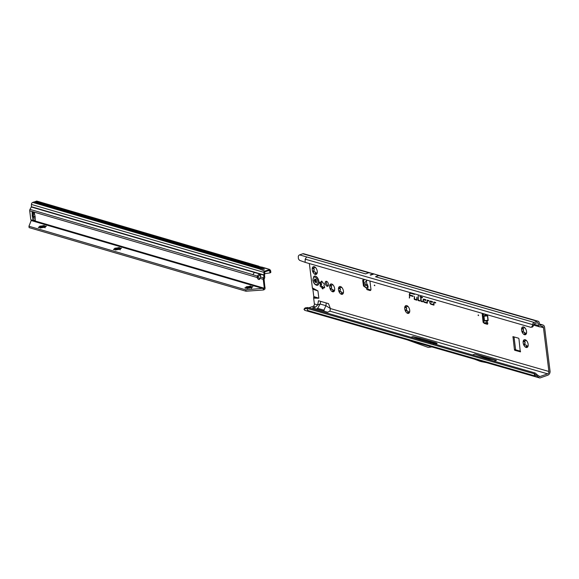 <?xml version="1.0" encoding="UTF-8"?>
<svg xmlns="http://www.w3.org/2000/svg" width="579" height="579" viewBox="0 0 579 579"><rect width="100%" height="100%" fill="white"/><g stroke="black" fill="none" stroke-linecap="round" stroke-linejoin="round"><path stroke-width="0.87" d="M528.142 344.31A4.104 2.273 -109.4 0 0 527.57 342.269A4.104 2.273 -109.4 0 0 526.058 340.199A4.104 2.273 -109.4 0 0 525.167 339.714A4.104 2.273 -109.4 0 0 523.257 341.031A4.104 2.273 -109.4 0 0 523.734 344.903A4.104 2.273 -109.4 0 0 526.137 347.465A4.104 2.273 -109.4 0 0 528.055 346.148A4.104 2.273 -109.4 0 0 528.091 345.981A4.104 2.273 -109.4 0 0 528.142 344.31M524.371 340.749A0.774 0.427 -109.4 0 0 524.69 341.675L525.095 342.384A2.75 1.52 -109.4 0 0 525.175 343.036L524.921 343.557A0.774 0.427 -109.4 0 0 525.327 344.99M528.135 345.779L527.983 345.576A2.75 1.52 70.6 0 1 527.664 345.801L526.137 347.465L526.362 345.424A2.75 1.52 70.6 0 1 525.964 344.997L523.734 344.903L525.095 343.065A2.75 1.52 70.6 0 1 525.015 342.413L523.257 341.031L523.561 340.742M526.557 331.535A4.104 2.273 -109.4 0 0 525.978 329.502A4.104 2.273 -109.4 0 0 524.465 327.424A4.104 2.273 -109.4 0 0 523.582 326.94A4.104 2.273 -109.4 0 0 521.665 328.257A4.104 2.273 -109.4 0 0 522.142 332.136A4.104 2.273 -109.4 0 0 524.545 334.698A4.104 2.273 -109.4 0 0 526.463 333.381A4.104 2.273 -109.4 0 0 526.506 333.207A4.104 2.273 -109.4 0 0 526.557 331.535M522.779 327.982A0.774 0.427 -109.4 0 0 523.098 328.908L523.503 329.617A2.75 1.52 -109.4 0 0 523.582 330.262L523.329 330.79A0.774 0.427 -109.4 0 0 523.734 332.216M526.543 333.005L526.391 332.809A2.75 1.52 70.6 0 1 526.072 333.026L524.545 334.698L524.777 332.657A2.75 1.52 70.6 0 1 524.371 332.223L522.142 332.136L523.51 330.291A2.75 1.52 70.6 0 1 523.423 329.646L521.665 328.257L521.969 327.975M409.708 310.206A4.104 2.273 -109.4 0 0 409.136 308.173A4.104 2.273 -109.4 0 0 407.623 306.096A4.104 2.273 -109.4 0 0 406.733 305.618A4.104 2.273 -109.4 0 0 404.815 306.935A4.104 2.273 -109.4 0 0 405.3 310.807A4.104 2.273 -109.4 0 0 407.703 313.369A4.104 2.273 -109.4 0 0 409.614 312.052A4.104 2.273 -109.4 0 0 409.657 311.886A4.104 2.273 -109.4 0 0 409.708 310.206M405.93 306.653A0.774 0.427 -109.4 0 0 406.248 307.579L406.653 308.289A2.75 1.52 -109.4 0 0 406.733 308.94L406.487 309.461A0.774 0.427 -109.4 0 0 406.892 310.887M409.7 311.683L409.548 311.48A2.75 1.52 70.6 0 1 409.223 311.697L407.703 313.369L407.927 311.328A2.75 1.52 70.6 0 1 407.529 310.901L405.3 310.807L406.661 308.962A2.75 1.52 70.6 0 1 406.581 308.317L404.815 306.935L405.119 306.646M343.456 291.136A4.104 2.273 -109.4 0 0 342.877 289.102A4.104 2.273 -109.4 0 0 341.364 287.025A4.104 2.273 -109.4 0 0 340.481 286.54A4.104 2.273 -109.4 0 0 338.563 287.857A4.104 2.273 -109.4 0 0 339.048 291.736A4.104 2.273 -109.4 0 0 341.444 294.291A4.104 2.273 -109.4 0 0 343.361 292.974A4.104 2.273 -109.4 0 0 343.405 292.808A4.104 2.273 -109.4 0 0 343.456 291.136M343.448 292.605L343.289 292.402A2.75 1.52 70.6 0 1 342.971 292.627L341.444 294.291L341.675 292.25A2.75 1.52 70.6 0 1 341.27 291.823L339.048 291.736L340.409 289.891A2.75 1.52 70.6 0 1 340.329 289.239L338.563 287.857L339.707 287.589A0.774 0.427 -109.4 0 0 339.996 288.501L340.401 289.218A2.75 1.52 -109.4 0 0 340.481 289.862L340.228 290.383A0.774 0.427 -109.4 0 0 340.633 291.816M334.662 288.603A4.104 2.273 -109.4 0 0 334.083 286.569A4.104 2.273 -109.4 0 0 332.57 284.492A4.104 2.273 -109.4 0 0 331.687 284.007A4.104 2.273 -109.4 0 0 329.769 285.324A4.104 2.273 -109.4 0 0 330.254 289.203A4.104 2.273 -109.4 0 0 332.65 291.765A4.104 2.273 -109.4 0 0 334.568 290.448A4.104 2.273 -109.4 0 0 334.611 290.274A4.104 2.273 -109.4 0 0 334.662 288.603M334.655 290.072L334.496 289.876A2.75 1.52 70.6 0 1 334.177 290.093L332.65 291.765L332.882 289.724A2.75 1.52 70.6 0 1 332.476 289.29L330.254 289.203L331.615 287.358A2.75 1.52 70.6 0 1 331.528 286.706L329.769 285.324L330.913 285.056A0.774 0.427 -109.4 0 0 331.202 285.968L331.608 286.685A2.75 1.52 -109.4 0 0 331.687 287.329L331.434 287.857A0.774 0.427 -109.4 0 0 331.839 289.283M322.315 281.828L322.257 281.886A2.946 1.628 -109.4 0 0 322.04 282.031L320.462 282.262A0.963 0.536 -109.4 0 0 320.042 282.147A0.963 0.536 -109.4 0 0 320.078 283.652L320.39 284.289A2.946 1.628 -109.4 0 0 320.448 284.716L320.274 285.215A0.963 0.536 -109.4 0 0 320.281 286.33A0.963 0.536 -109.4 0 0 321.041 286.938L321.475 287.018A2.946 1.628 -109.4 0 0 321.743 287.307L322.011 287.973A0.963 0.536 -109.4 0 0 322.894 288.892A0.963 0.536 -109.4 0 0 323.169 288.306L323.285 287.749A2.946 1.628 -109.4 0 0 323.495 287.604L323.943 287.77A0.963 0.536 -109.4 0 0 324.356 287.886A0.963 0.536 -109.4 0 0 324.624 287.141A0.963 0.536 -109.4 0 0 324.327 286.381L324.008 285.744A2.946 1.628 -109.4 0 0 323.987 285.534A2.946 1.628 -109.4 0 0 323.958 285.317L324.131 284.817A0.963 0.536 -109.4 0 0 324.254 284.18A0.963 0.536 -109.4 0 0 323.357 283.095L322.923 283.015A2.946 1.628 -109.4 0 0 322.662 282.726L322.387 282.06A0.963 0.536 -109.4 0 0 321.511 281.141A0.963 0.536 -109.4 0 0 321.236 281.727L321.113 282.284A2.946 1.628 -109.4 0 0 320.904 282.429A0.963 0.536 -109.4 0 0 321.215 283.247L321.526 283.884A2.946 1.628 -109.4 0 0 321.584 284.318L321.41 284.817A0.963 0.536 -109.4 0 0 321.425 285.932A0.963 0.536 -109.4 0 0 322.177 286.54L322.612 286.619A2.946 1.628 -109.4 0 0 322.879 286.902L323.147 287.575A0.963 0.536 -109.4 0 0 323.22 287.806M317.241 271.276A4.104 2.273 -109.4 0 0 316.662 269.242A4.104 2.273 -109.4 0 0 315.15 267.165A4.104 2.273 -109.4 0 0 314.267 266.68A4.104 2.273 -109.4 0 0 312.349 267.997A4.104 2.273 -109.4 0 0 312.826 271.877A4.104 2.273 -109.4 0 0 315.229 274.432A4.104 2.273 -109.4 0 0 317.147 273.114A4.104 2.273 -109.4 0 0 317.191 272.948A4.104 2.273 -109.4 0 0 317.241 271.276M313.463 267.715A0.774 0.427 -109.4 0 0 313.782 268.642L314.187 269.358A2.75 1.52 -109.4 0 0 314.267 270.002L314.013 270.523A0.774 0.427 -109.4 0 0 314.419 271.956M317.227 272.745L317.075 272.543A2.75 1.52 70.6 0 1 316.756 272.767L315.229 274.432L315.461 272.391A2.75 1.52 70.6 0 1 315.056 271.964L312.826 271.877L314.187 270.031A2.75 1.52 70.6 0 1 314.108 269.38L312.349 267.997L312.653 267.715M374.251 285.36L374.83 285.722L374.591 285.042L374.251 285.36M364.922 279.556L364.242 279.823A0.963 0.753 104 0 0 363.634 280.996L364.314 285.852A0.963 0.753 104 0 0 364.647 286.431L366.637 287.792A0.963 0.753 104 0 0 367.216 287.857L367.853 287.083M364.097 279.324L363.366 279.606A0.963 0.753 104 0 0 362.758 280.779L363.438 285.635A0.963 0.753 104 0 0 363.771 286.214L365.762 287.575A0.963 0.753 104 0 0 366.174 287.683M483.61 322.655A1.932 1.071 -109.4 0 0 484.536 323.487L487.2 324.247A1.209 0.666 -109.4 0 0 487.453 324.247A1.209 0.666 -109.4 0 0 487.786 323.321A1.209 0.666 -109.4 0 0 487.257 322.192L487.134 321.048L484.934 320.99L488.003 320.672L486.874 320.846L487.923 320.252L487.446 315.823L486.288 314.498M486.736 314.629L487.684 315.837L484.167 316.192L484.355 315.613L484.008 316.228L484.485 320.657L484.934 320.99M478.03 315.237L478.609 315.598L478.37 314.918L478.03 315.237M325.253 283.348A2.627 1.455 -109.4 0 0 327.728 286.287A2.627 1.455 -109.4 0 0 328.452 284.267A2.627 1.455 -109.4 0 0 325.977 281.322A2.627 1.455 -109.4 0 0 325.253 283.348M328.221 285.867A2.627 1.455 70.6 0 1 326.397 282.943A2.627 1.455 70.6 0 1 326.628 281.343M414.18 298.829A0.659 0.362 -109.4 0 0 414.658 299.56L416.887 300.204L416.931 297.128L416.598 299.683L414.6 299.104L414.499 296.426L414.173 298.699A0.659 0.362 -109.4 0 0 414.18 298.829M414.477 296.419L414.47 298.858M414.55 299.075L416.894 299.987M417.973 299.922A0.659 0.362 -109.4 0 0 418.451 300.653L419.753 301.029L419.753 300.588L418.262 299.973L418.327 295.058L417.966 299.792A0.659 0.362 -109.4 0 0 417.973 299.922M418.299 295.051L418.262 299.951M418.342 300.168L419.753 300.812M421.15 300.993L421.063 297.389L422.482 297.801L422.482 297.36L421.071 296.955L421.085 295.847L420.767 296.868L419.761 296.578L420.759 297.302L420.723 300.588A0.659 0.362 -109.4 0 0 421.208 301.449L422.547 301.833L422.547 301.398L421.15 300.993M371.66 274.424L370.198 274.945A1.932 1.071 -109.4 0 0 370.147 274.931L370.763 275.105A1.932 1.071 -109.4 0 0 370.712 275.09L370.198 274.945M525.964 340.163L525.841 340.604A2.75 1.52 -109.4 0 0 525.522 340.828L525.421 340.872M525.558 344.896L526.036 344.968A2.75 1.52 -109.4 0 0 526.441 345.395L526.716 346.199A0.774 0.427 -109.4 0 0 526.97 346.828M524.371 327.388L524.256 327.837A2.75 1.52 -109.4 0 0 523.93 328.054L523.829 328.105M523.966 332.129L524.451 332.201A2.75 1.52 -109.4 0 0 524.849 332.628L525.124 333.432A0.774 0.427 -109.4 0 0 525.377 334.061M407.522 306.067L407.406 306.508A2.75 1.52 -109.4 0 0 407.088 306.725L406.986 306.776A2.75 1.52 70.6 0 1 407.334 306.537L406.733 305.618L408.137 306.53M407.124 310.8L407.602 310.872A2.75 1.52 -109.4 0 0 408.007 311.299L408.275 312.103A0.774 0.427 -109.4 0 0 408.528 312.732M341.27 286.989L341.154 287.437A2.75 1.52 -109.4 0 0 340.836 287.654L340.727 287.705A2.75 1.52 70.6 0 1 341.074 287.459L340.481 286.54L341.885 287.452M340.865 291.729L341.349 291.794A2.75 1.52 -109.4 0 0 341.748 292.229L342.023 293.032A0.774 0.427 -109.4 0 0 342.276 293.654M332.476 284.455L332.36 284.904A2.75 1.52 -109.4 0 0 332.035 285.121L331.933 285.172A2.75 1.52 70.6 0 1 332.281 284.926L331.687 284.007L333.091 284.919M332.071 289.196L332.556 289.268A2.75 1.52 -109.4 0 0 332.954 289.695L333.229 290.499A0.774 0.427 -109.4 0 0 333.482 291.128M315.056 267.129L314.94 267.578A2.75 1.52 -109.4 0 0 314.614 267.795L314.513 267.845M314.65 271.869L315.135 271.935A2.75 1.52 -109.4 0 0 315.533 272.369L315.808 273.172A0.774 0.427 -109.4 0 0 316.062 273.795M514.022 336.898L515.578 349.369L515.925 349.911L520.499 351.229M366.927 280.475L364.98 282.255L365.429 285.461L367.216 285.541L367.499 284.564L366.84 283.978L366.435 281.09M367.564 287.72A1.209 0.666 -109.4 0 0 368.454 289.334L370.828 290.021M485.159 322.771A1.932 1.071 -109.4 0 0 485.68 323.082L487.793 323.697M532.115 327.106L530.74 327.294L532.115 327.106A2.895 1.73 -97.8 0 0 533.027 326.447L533.838 324.493A0.673 0.521 -73.9 0 1 534.294 323.784L537.493 322.655A0.673 0.521 -73.9 0 1 538.094 323.053L538.608 325.586A2.121 1.643 106.1 0 0 539.664 326.867A2.121 1.643 106.1 0 0 540.496 326.831L541.712 326.404A1.932 1.498 -73.9 0 1 542.48 326.375A1.932 1.498 -73.9 0 1 543.457 327.7L548.914 371.479A1.932 1.498 -73.9 0 1 547.625 373.839L540.106 376.488A0.673 0.521 -73.9 0 1 539.744 376.459L539.317 376.205L538.513 377.392L539.143 377.761A2.121 1.643 106.1 0 0 539.331 377.855A2.121 1.643 106.1 0 0 540.272 377.855L547.792 375.206A3.38 2.62 -73.9 0 0 550.05 371.081L544.593 327.294A3.38 2.62 -73.9 0 0 542.878 324.985A3.38 2.62 -73.9 0 0 541.546 325.036L539.845 325.326M368.193 287.22L367.499 284.564M366.485 287.799A1.209 0.666 -109.4 0 0 366.601 288.957A1.209 0.666 -109.4 0 0 367.318 289.739L369.974 290.506A1.932 1.071 -109.4 0 0 370.386 290.499A1.932 1.071 -109.4 0 0 370.915 289.015L369.916 280.996M487.257 322.192L484.826 322.901A0.963 0.738 -71.9 0 1 483.95 322.264L483.212 315.461A0.963 0.738 -71.9 0 1 483.856 314.288L484.587 314.006M484.406 322.916L483.523 322.626A0.963 0.738 -71.9 0 1 483.067 321.975L482.329 315.171A0.963 0.738 -71.9 0 1 482.966 313.999L483.653 313.738M520.297 351.894L518.943 338.758L518.596 338.216L512.98 336.631L514.442 349.774L514.789 350.309L520.485 351.829M309.352 263.561L312.378 287.879A2.41 1.867 106.1 0 0 312.682 288.776L312.754 288.899A0.963 0.745 -73.9 0 1 312.87 289.261L313.782 296.557A0.963 0.745 -73.9 0 1 313.753 296.969L313.717 297.128A2.41 1.867 106.1 0 0 313.659 298.156L318.848 298.207L317.936 290.911L312.378 287.879M313.659 298.156L314.383 303.961A1.932 1.498 106.1 0 1 313.094 306.32L315.62 307.044L312.566 307.869L316.699 309.056L317.639 308.332L320.158 304.026L320.715 301.384L318.486 300.747L317.69 304.909L320.158 304.026L325.912 305.683L323.531 311.024L327.663 312.211L329.914 311.162L547.625 373.839M328.496 303.628L326.267 302.983L325.912 305.683L330.428 308.578L328.496 303.628M482.141 313.304L482.336 314.875M423.966 299.155A1.694 0.941 -109.4 0 0 423.763 299.126A1.694 0.941 -109.4 0 0 423.155 300.617A1.694 0.941 -109.4 0 0 424.364 302.354L427.316 303.208L427.382 300.602L428.996 301.044L429.003 300.602L427.374 300.132A0.659 0.362 -109.4 0 0 427.049 300.515L427.02 302.679L424.306 301.898A1.216 0.673 70.6 0 1 423.495 300.863A1.216 0.673 70.6 0 1 423.654 299.669A1.216 0.673 70.6 0 1 424.016 299.611L425.283 299.973L424.979 300.479L425.384 300.602L425.905 299.712L423.966 299.155M430.617 301.066A1.694 0.941 -109.4 0 0 430.421 301.044A1.694 0.941 -109.4 0 0 429.813 302.535A1.694 0.941 -109.4 0 0 431.015 304.272L433.968 305.126L434.033 302.513L435.654 302.955L435.661 302.52L434.033 302.05A0.659 0.362 -109.4 0 0 433.7 302.426L433.678 304.597L430.957 303.816A1.216 0.673 70.6 0 1 430.146 302.781A1.216 0.673 70.6 0 1 430.306 301.587A1.216 0.673 70.6 0 1 430.675 301.521L431.934 301.891L431.637 302.397L432.043 302.513L432.564 301.63L430.617 301.066M409.31 298.026L409.642 295.471L413.131 296.47L413.138 296.035L409.65 294.885A2.62 1.448 70.6 0 1 410.171 293.502A2.62 1.448 70.6 0 1 410.96 293.372L414.484 294.393L414.492 293.951L410.902 292.916A3.098 1.715 -109.4 0 0 410.54 292.873A3.098 1.715 -109.4 0 0 409.346 294.711L409.614 297.896M538.513 377.392L534.142 373.752L306.653 308.26L307.702 307.521L535.199 373.014L534.142 373.752L534.96 375.923L535.937 376.878L308.426 311.386L306.653 308.26L304.004 309.287L304.619 310.243A2.121 1.643 -73.9 0 0 304.981 310.387A2.121 1.643 -73.9 0 1 304.981 310.387L308.404 311.379M436.096 342.898L420.716 338.469L431.152 342.355L434.018 343.181L436.096 342.898L437.152 343.542L434.214 343.94M472.486 354.956L474.968 354.087L486.555 358.35L496.5 360.29L474.968 354.087M494.025 361.158L496.5 360.29M435.205 344.223L437.152 343.542M308.795 307.833L313.094 306.32M427.729 342.073L412.943 336.573L411.003 337.26M412.943 336.573L420.716 338.469M375.474 276.769L378.767 275.611L374.056 273.947A1.932 1.071 -109.4 0 0 374.005 273.932L373.484 273.78A1.932 1.071 -109.4 0 0 373.433 273.773L368.801 272.738L365.508 273.903M533.824 325.203L532.673 325.362L532.687 324.653A2.121 1.643 -73.9 0 1 534.12 322.416L537.326 321.287A2.121 1.643 -73.9 0 1 538.159 321.251A2.121 1.643 -73.9 0 1 539.215 322.532L539.729 325.072A0.673 0.521 106.1 0 0 540.33 325.463M548.914 371.479L330.428 308.578L329.914 311.162M305.126 262.345L299.589 260.34L298.431 258.914L298.272 256.41A2.121 1.643 -73.9 0 1 299.596 254.898L306.631 256.924L305.191 259.16L305.126 262.345L530.74 327.294M372.529 273.57L303.635 253.732A2.121 1.643 106.1 0 0 302.795 253.768L299.596 254.898M315.62 307.044L317.69 304.909L314.383 303.961M530.965 327.265A2.895 1.73 -97.8 0 0 531.877 326.607L532.673 325.362M307.702 307.521L304.959 308.028L304.098 309.085M305.77 307.702L304.004 309.287M537.088 376.415L537.732 375.199L539.317 376.205M535.857 375.33L536.472 374.121L537.732 375.199M535.199 373.014L536.472 374.121M316.684 298.098L313.717 297.128M317.639 298.236L313.753 296.969M315.649 289.746L312.682 288.776M316.633 290.166L312.754 288.899M410.67 292.873A3.025 1.672 -109.4 0 0 409.628 294.66L409.585 297.888M410.265 293.437A2.692 1.491 70.6 0 1 410.366 293.358A2.692 1.491 70.6 0 1 411.177 293.22L414.492 294.175M409.642 295.471L413.131 296.26M430.544 301.051A1.621 0.897 -109.4 0 0 430.074 302.383M430.414 303.36A1.621 0.897 -109.4 0 0 431.232 304.12L433.975 304.909M430.414 301.529A1.288 0.717 70.6 0 1 430.501 301.435A1.288 0.717 70.6 0 1 430.892 301.369L432.267 301.768L432.151 302.332M434.098 302.072L433.678 304.597M434.185 302.433L435.654 302.745M423.893 299.133A1.621 0.897 -109.4 0 0 423.415 300.465M423.763 301.442A1.621 0.897 -109.4 0 0 424.581 302.202L427.316 302.991M423.756 299.611A1.288 0.717 70.6 0 1 423.85 299.517A1.288 0.717 70.6 0 1 424.241 299.452L425.608 299.85L425.493 300.414M427.44 300.154L427.02 302.679M427.534 300.523L429.003 300.827M420.036 296.658L421.042 297.172L421.02 300.74M421.099 300.957L422.547 301.616M421.056 295.84L420.767 296.868M421.063 297.389L422.482 297.584M416.902 297.121L416.598 299.683M407.037 339.772L428.257 347.414L431.869 346.922M433.628 344.02L434.018 343.181M430.689 343.173L431.152 342.355M474.541 359.204L479.817 361.202A1.932 1.071 -109.4 0 0 479.89 361.231L481.279 361.629A1.932 1.071 -109.4 0 0 481.352 361.643L486.505 362.649M484.116 358.307L485.151 357.945M485.52 358.712L486.555 358.35M487.417 315.294L484.551 315.859L486.063 314.433M486.845 322.119L486.874 320.846L484.652 320.621L488.162 320.267L487.684 315.837M365.429 285.461L366.84 283.978M315.135 271.935L314.469 271.927M312.349 267.997L314.542 267.824A2.75 1.52 70.6 0 1 314.86 267.599L314.267 266.68L315.671 267.592M313.963 267.853L314.462 267.867M314.795 266.955L314.267 266.68M332.556 289.268L331.89 289.261M330.913 285.056L331.383 285.179M332.216 284.282L331.687 284.007M341.349 291.794L340.691 291.787M339.707 287.589L340.177 287.712M341.009 286.815L340.481 286.54M407.602 310.872L406.943 310.865M404.815 306.935L406.436 306.783M407.269 305.886L406.733 305.618M524.451 332.201L523.785 332.194M521.665 328.257L523.857 328.083A2.75 1.52 70.6 0 1 524.176 327.859L523.582 326.94L524.987 327.852M523.278 328.112L523.93 328.054M524.111 327.215L523.582 326.94M526.036 344.968L525.377 344.961M523.257 341.031L525.45 340.85A2.75 1.52 70.6 0 1 525.768 340.633L525.167 339.714L526.579 340.626M524.871 340.879L525.522 340.828M525.703 339.989L525.167 339.714M317.589 285.244A4.827 2.671 -109.4 0 0 317.61 285.237A4.827 2.671 -109.4 0 0 318.942 281.524A4.827 2.671 -109.4 0 0 314.404 276.132A4.827 2.671 -109.4 0 0 314.383 276.14L314.368 276.147A4.827 2.671 -109.4 0 0 313.789 276.509L312.892 280.033C313.405 282.979 314.737 284.738 316.901 285.324A4.827 2.671 -109.4 0 0 317.574 285.252A4.827 2.671 -109.4 0 0 318.899 281.539A4.827 2.671 -109.4 0 0 314.368 276.147M315.881 279.252A2.171 1.201 70.6 0 1 315.917 279.281A2.171 1.201 70.6 0 1 315.946 279.317L316.04 279.621A0.774 0.427 -109.4 0 0 316.351 280.591L316.489 281.691A0.774 0.427 -109.4 0 0 316.409 282.552L316.38 282.82A2.171 1.201 70.6 0 1 316.358 282.834A2.171 1.201 70.6 0 1 316.329 282.856L316.134 282.733A0.774 0.427 -109.4 0 0 315.504 282.364L314.824 281.64A0.774 0.427 -109.4 0 0 314.317 280.801L314.165 280.54A2.171 1.201 70.6 0 1 314.158 280.489A2.171 1.201 70.6 0 1 314.151 280.439L314.252 280.258A0.774 0.427 -109.4 0 0 314.578 279.65L314.679 278.969L315.121 279.273A0.774 0.427 -109.4 0 0 315.707 279.259L315.881 279.252M246.495 288.016L246.531 288.024A2.75 0.847 -7 0 0 246.951 288.147L246.864 288.523L248.912 288.183A2.75 0.847 -7 0 0 249.585 288.081L251.677 287.828L251.264 287.488A2.75 0.847 -7 0 0 251.525 287.264L252.929 286.735L251.235 286.634A2.75 0.847 -7 0 0 251.047 286.569A2.75 0.847 -7 0 0 250.823 286.518L250.743 286.026L248.854 286.482A2.75 0.847 -7 0 0 248.181 286.583L246.097 286.829L246.502 287.177A2.75 0.847 -7 0 0 246.249 287.401L244.837 287.929L246.495 288.016M247.001 288.255L247.103 288.697L247.001 288.255M252.147 287.329L251.25 286.728A2.75 0.847 -7 0 0 251.054 286.663A2.75 0.847 -7 0 0 250.83 286.605L250.598 287.35L248.869 286.569A2.75 0.847 -7 0 0 248.196 286.677L246.56 287.966A4.104 1.267 173 0 1 250.598 287.35A4.104 1.267 173 0 1 251.387 287.394M115.069 249.462L115.105 249.477A2.75 0.847 -7 0 0 115.518 249.6L115.438 249.969L117.486 249.629A2.75 0.847 -7 0 0 118.159 249.527L120.251 249.281L119.839 248.934A2.75 0.847 -7 0 0 120.092 248.709L121.503 248.188L119.81 248.087A2.75 0.847 -7 0 0 119.621 248.022A2.75 0.847 -7 0 0 119.39 247.964L119.317 247.472L117.428 247.928A2.75 0.847 -7 0 0 116.755 248.036L114.664 248.282L115.076 248.623A2.75 0.847 -7 0 0 114.816 248.847L113.412 249.375L115.069 249.462M115.576 249.701L115.677 250.15L115.576 249.701M120.722 248.775L119.824 248.174A2.75 0.847 -7 0 0 119.629 248.109A2.75 0.847 -7 0 0 119.404 248.058L119.165 248.796L117.443 248.022A2.75 0.847 -7 0 0 116.763 248.123L115.134 249.419A4.104 1.267 173 0 1 119.165 248.796A4.104 1.267 173 0 1 119.962 248.847M39.965 227.431L40.002 227.446A2.75 0.847 -7 0 0 40.421 227.569L40.335 227.938L42.383 227.605A2.75 0.847 -7 0 0 43.056 227.496L45.148 227.25L44.735 226.91A2.75 0.847 -7 0 0 44.996 226.678L46.4 226.157L44.706 226.056A2.75 0.847 -7 0 0 44.518 225.991A2.75 0.847 -7 0 0 44.294 225.933L44.214 225.441L42.332 225.897A2.75 0.847 -7 0 0 41.652 226.005L39.567 226.251L39.973 226.592A2.75 0.847 -7 0 0 39.719 226.823L38.308 227.344L39.965 227.431M40.472 227.67L40.573 228.119L40.472 227.67M45.618 226.744L44.721 226.15A2.75 0.847 -7 0 0 44.525 226.078A2.75 0.847 -7 0 0 44.301 226.027L44.069 226.773L42.339 225.991A2.75 0.847 -7 0 0 41.666 226.092L40.031 227.388A4.104 1.267 173 0 1 44.069 226.773A4.104 1.267 173 0 1 44.858 226.816M258.285 277.124L257.351 276.06A2.41 1.469 -53.5 0 1 259.928 274.475A2.41 1.469 -53.5 0 1 260.217 274.612A2.41 1.469 -53.5 0 1 260.289 276.921L259.92 278.34A2.41 1.339 -109.4 0 1 259.247 279.476A2.41 1.339 -109.4 0 1 257.148 277.529L258.285 277.124A2.41 1.339 -109.4 0 0 259.725 279.027M258.277 276.74A2.41 1.469 126.5 0 1 260.564 275.112M33.806 217.407A9.655 5.341 -109.4 0 0 33.553 216.408A1.932 1.071 70.6 0 1 33.466 216.018A8.975 4.965 70.6 0 1 33.394 215.504A8.975 4.965 70.6 0 1 33.343 214.997A1.932 1.071 70.6 0 1 33.336 214.628A9.655 5.341 -109.4 0 0 33.358 213.803M34.878 215.504A1.448 1.122 -73.7 0 1 34.523 216.437L33.43 217.914A1.932 1.491 106.3 0 0 32.967 219.629L32.786 218.392A9.655 5.341 -109.4 0 0 32.417 216.807A1.932 1.071 70.6 0 1 32.33 216.416A8.975 4.965 70.6 0 1 32.258 215.902A8.975 4.965 70.6 0 1 32.2 215.395A1.932 1.071 70.6 0 1 32.2 215.026A9.655 5.341 -109.4 0 0 32.192 213.557L32.077 212.334A1.932 1.491 106.3 0 0 32.902 213.6L34.255 214.208A1.448 1.122 -73.7 0 1 34.66 214.556M263.677 268.728L264.379 269.278L263.677 268.728L262.468 268.967L34.096 201.941L32.735 202.418A1.932 1.491 106.3 0 0 31.425 204.452L31.375 206.717A0.485 0.376 -73.7 0 1 31.295 207L29.999 209.366A1.932 1.491 106.3 0 0 29.71 210.814L30.687 218.79A2.895 1.599 -109.4 0 0 30.832 219.506L31.179 220.534L28.95 226.244L245.807 289.855L264.125 288.183L31.005 219.803M263.315 269.184L263.677 269.076M264.379 269.278L262.54 269.134M263.821 276.212L263.763 275.785A0.963 0.586 -53.5 0 1 263.879 275.22L264.683 276.313A0.963 0.586 -53.5 0 0 264.69 276.465L264.741 276.9A2.895 1.766 126.5 0 1 264.429 278.542L263.503 277.862A2.895 1.766 -53.5 0 0 263.821 276.212L264.741 276.9M31.179 220.534L263.293 288.617L263.459 289.985L265.037 288.907L264.104 279.389L264.429 278.542M254.261 272.571L252.864 274.743L254.34 272.427L31.295 207M264.371 278.673L263.307 278.369A1.932 1.491 -73.7 0 0 263.228 279.31L264.205 287.285L265.037 286.996M265.066 287.676L264.227 287.973A2.895 1.599 -109.4 0 0 264.205 287.285M263.307 278.369L263.503 277.862L260.289 276.921M264.14 289.761L263.648 288.566M262.852 268.728L261.209 268.034L262.569 267.556L269.329 269.293L268.96 270.422L268.822 269.756L265.595 270.9L265.681 271.587L264.914 271.71L264.589 271.037L259.037 268.801L260.398 268.323M264.914 271.71L264.067 271.138M264.683 271.956L264.024 271.457L264.031 272.347A1.932 1.491 -73.7 0 0 264.002 272.673L263.952 274.945L264.632 274.851L264.712 272.579L31.425 204.452M265.392 271.66L265.312 270.965L264.589 271.037M269.249 269.394L270.516 270.335A1.932 1.491 -73.7 0 1 270.567 270.559L269.894 270.856L269.286 270.415L269.857 269.604M268.772 269.778L268.909 270.444M265.681 271.587L268.859 270.465M258.748 266.441L262.186 267.295M258.979 267.158L258.965 266.239L37.034 201.145A1.932 1.491 106.3 0 0 36.274 201.174L34.45 202.006M262.815 268.822L34.711 201.912M264.726 271.978L264.06 271.486L264.762 272.405L264.031 272.347M269.344 270.429L269.915 269.633M269.843 270.748L270.516 270.335M269.894 270.856L269.865 272.926L264.661 273.686M270.169 272.173L270.813 271.891L270.567 270.559M35.297 219.962A1.932 1.491 106.3 0 0 35.312 220.317L35.189 219.094A9.655 5.341 -109.4 0 1 35.189 217.624A1.932 1.071 70.6 0 0 35.181 217.255A8.975 4.965 70.6 0 0 35.058 216.235A1.932 1.071 70.6 0 0 34.972 215.844A9.655 5.341 -109.4 0 1 34.602 214.266L34.422 213.021A1.932 1.491 106.3 0 0 34.487 213.354M32.192 213.557L32.605 213.412M32.786 218.392L33.227 218.232M32.938 219.622L35.341 220.324M29.71 210.814L257.148 277.529L257.351 276.06L253.037 274.793M254.34 272.427L263.894 275.184A0.485 0.376 106.3 0 0 263.952 274.945L31.375 206.717M264.61 275.77L263.894 275.184M264.61 275.611L264.632 274.851M270.813 271.891A0.963 0.514 66.2 0 1 270.617 272.6L269.865 272.926M270.617 272.6A0.963 0.514 66.2 0 1 270.538 272.622L270.024 272.854M28.95 226.244L29.116 227.612L245.974 291.223L245.807 289.855M246.459 288.002A4.104 1.267 173 0 1 246.56 287.966L246.516 287.264A2.75 0.847 -7 0 0 246.278 287.466A2.75 0.847 -7 0 0 246.256 287.495L245.59 288.328M115.026 249.455A4.104 1.267 173 0 1 115.134 249.419L115.091 248.717A2.75 0.847 -7 0 0 114.852 248.912A2.75 0.847 -7 0 0 114.83 248.941L114.164 249.781M39.929 227.424A4.104 1.267 173 0 1 40.031 227.388L39.987 226.686A2.75 0.847 -7 0 0 39.748 226.888L39.061 227.75M263.459 289.985L245.974 291.223M253.081 274.714L29.999 209.366M45.075 227.851L44.749 226.997M120.179 249.882L119.846 249.028M251.604 288.436L251.272 287.582M321.526 283.884L320.39 284.289M321.526 284.673L320.39 285.071M364.647 286.431L363.771 286.214M366.435 279.997L366.572 280.981M367.216 285.541L367.527 287.734M368.454 289.334L367.318 289.739M484.355 315.613L485.919 314.39M326.267 302.983L320.715 301.384M540.482 326.838L543.457 327.7M488.003 320.672L488.162 320.267M534.96 375.923L307.471 310.431M540.106 376.488L539.49 376.314M323.531 311.024L316.699 309.056M537.146 322.778L538.094 323.053M374.005 273.932L372.536 274.446M372.181 274.576L370.712 275.09M374.056 273.947L370.763 275.105M373.484 273.78L372.022 274.301M373.433 273.773L370.147 274.931M378.724 275.626L537.326 321.287M375.525 276.755L534.12 322.416M539.606 324.479L541.546 325.036M538.608 325.586L533.881 324.226M302.795 253.768L368.758 272.76M306.631 256.924L365.552 273.881M532.687 324.653L305.191 259.16M533.027 326.447L531.877 326.607M324.189 310.214L317.639 308.332M313.782 296.557L318.848 298.207M312.87 289.261L317.936 290.911M485.68 323.082L484.536 323.487M487.656 324.088L487.2 324.247M482.966 313.999L483.856 314.288M482.329 315.171L483.212 315.461M483.067 321.975L483.95 322.264M484.008 316.228L484.485 320.657M370.712 290.245L369.974 290.506M366.637 287.792L365.762 287.575M364.314 285.852L363.438 285.635M363.634 280.996L362.758 280.779M364.242 279.823L363.366 279.606M515.925 349.911L514.789 350.309M515.578 349.369L514.442 349.774M513.537 336.761L512.849 337M315.808 273.172L315.208 273.382M314.013 270.523L313.413 270.74M313.782 268.642L313.181 268.851M324.609 287.539L323.943 287.77M324.631 287.314L323.755 287.625M324.631 287.206L323.61 287.56M323.147 287.575L322.011 287.973M323.082 287.285L321.946 287.683M322.879 286.902L321.743 287.307M322.612 286.619L321.475 287.018M322.337 286.489L321.2 286.887M322.177 286.54L321.041 286.938M321.41 284.817L320.274 285.215M321.584 284.318L320.448 284.716M321.374 283.471L320.238 283.869M321.215 283.247L320.078 283.652M322.257 281.886L321.113 282.284M322.235 281.647L321.236 282.002M322.09 281.423L321.236 281.727M333.229 290.499L332.628 290.709M331.434 287.857L330.833 288.067M331.202 285.968L330.602 286.185M342.023 293.032L341.422 293.242M340.228 290.383L339.634 290.6M339.996 288.501L339.395 288.718M408.275 312.103L407.674 312.313M406.487 309.461L405.886 309.671M406.248 307.579L405.647 307.789M525.124 333.432L524.523 333.642M523.329 330.79L522.728 331M523.098 328.908L522.497 329.118M526.716 346.199L526.116 346.408M524.921 343.557L524.321 343.767M524.69 341.675L524.089 341.885M314.165 280.54L315.338 280.149A2.121 1.172 70.6 0 1 315.331 280.098A2.121 1.172 70.6 0 1 315.323 280.048L315.519 280.033A1.976 1.093 -109.4 0 0 315.526 280.084A1.976 1.093 -109.4 0 0 315.533 280.127L315.562 280.178A0.97 0.536 70.6 0 1 316.192 281.235L316.38 281.828M317.857 281.553A3.923 2.171 -109.4 0 0 315.012 277.16A3.923 2.171 -109.4 0 0 313.094 280.185A3.923 2.171 -109.4 0 0 315.939 284.579A3.923 2.171 -109.4 0 0 317.857 281.553M315.598 282.328L316.329 282.038L316.033 281.553L314.86 281.951M316.235 281.546L315.996 281.249A0.825 0.456 -109.4 0 0 315.461 280.352L315.533 280.127M314.824 281.64L316.192 281.235M314.578 279.65L315.287 279.411M315.027 279.179L314.535 279.346M314.44 280.2L315.403 279.903A0.825 0.456 -109.4 0 0 315.512 279.889A0.825 0.456 -109.4 0 0 315.758 279.375M314.151 280.439L315.338 279.947M314.317 280.801L315.562 280.178M315.519 279.447L315.946 279.317A0.97 0.536 70.6 0 1 315.541 280.004L315.519 280.033M247.095 288.66L247.052 288.299M252.118 287.075L252.06 286.605M249.513 286.945L249.426 286.221M115.67 250.106L115.626 249.744M120.693 248.529L120.635 248.051M118.087 248.391L118 247.674M45.589 226.498L45.531 226.027M42.991 226.367L42.897 225.644M32.2 215.395L33.343 214.997M32.735 202.418L259.037 268.801M265.623 271.602L265.537 270.914M262.569 267.556L260.593 266.977M258.719 266.427L36.274 201.174M261.209 268.034L34.906 201.651M35.116 216.611L34.523 216.437M34.581 214.092L32.902 213.6M35.167 218.421L33.43 217.914M34.422 213.021L32.077 212.334M32.2 215.026L33.336 214.628M32.33 216.416L33.466 216.018M32.417 216.807L33.553 216.408M263.228 279.31L259.92 278.34M263.763 275.785L264.69 276.465M269.966 271.095L268.345 270.646M45.234 226.476L45.184 226.078M44.822 227.467L44.771 227.069M39.032 227.496L38.974 227.026M39.365 227.373L39.321 226.975M41.029 226.664L40.935 225.94M41.203 226.403L41.152 226.005M42.817 226.157L42.766 225.759M120.338 248.507L120.287 248.109M119.925 249.498L119.875 249.1M114.135 249.527L114.077 249.057M114.468 249.404L114.418 249.006M116.126 248.695L116.039 247.971M116.299 248.434L116.249 248.036M117.921 248.188L117.87 247.79M251.764 287.061L251.713 286.656M251.351 288.053L251.3 287.647M245.561 288.074L245.503 287.604M245.894 287.951L245.851 287.553M247.551 287.249L247.465 286.525M247.725 286.989L247.682 286.583M249.346 286.743L249.296 286.337M539.512 324.016L542.878 324.985M533.824 325.188L539.664 326.867M374.975 274.272L538.159 321.251M535.937 376.878L539.331 377.855M366.833 287.886L365.957 287.669M324.624 287.191L323.552 287.568M321.989 282.06L320.853 282.465M314.354 280.243L315.512 279.889M315.548 282.342L316.329 282.031M269.148 269.763L269.032 270.35M267.505 268.75L261.715 267.049M261.151 268.504L34.212 201.933"/></g></svg>
